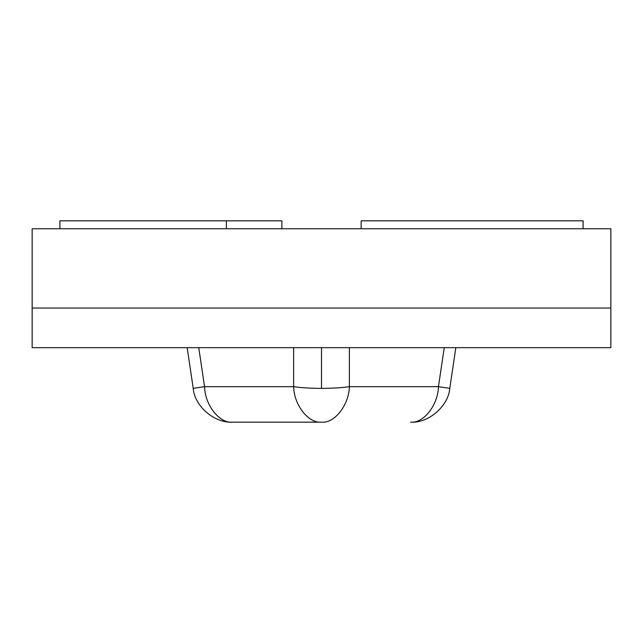 <?xml version="1.0" encoding="UTF-8"?>
<svg xmlns="http://www.w3.org/2000/svg" width="643" height="643" viewBox="0 0 643 643"><rect width="100%" height="100%" fill="white"/><g stroke="black" fill="none" stroke-linecap="round" stroke-linejoin="round"><path stroke-width="0.96" d="M610.85 308.021L32.15 308.021L610.85 308.021L610.85 228.747L32.15 228.747L610.85 228.747L610.85 347.662L32.15 347.662L32.15 228.747L32.15 347.662L610.85 347.662L610.85 308.021L32.15 308.021L610.85 308.021M281.859 220.822L226.368 220.822L226.368 228.747L226.368 220.822L59.895 220.822L59.895 228.747L59.895 220.822L281.859 220.822L281.859 228.747L281.859 220.822M361.141 228.747L361.141 220.822L361.141 228.747M583.105 220.822L361.141 220.822L583.105 220.822L583.105 228.747L583.105 220.822M293.626 386.684C301.414 387.785 310.706 388.34 321.5 388.372L321.5 347.662L321.5 388.372C310.706 388.34 301.414 387.785 293.626 386.684L293.626 347.662L293.626 386.684L204.554 386.684L293.626 386.684C294.012 405.074 308.527 423.56 321.5 422.178L232.428 422.178C219.456 423.56 204.94 405.074 204.554 386.684L198.751 347.662L204.554 386.684L193.221 388.372L187.169 347.662L193.221 388.372L204.554 386.684C204.94 405.074 219.456 423.56 232.428 422.178L321.5 422.178C308.527 423.56 294.012 405.074 293.626 386.684M449.779 388.372C448.38 406.191 428.407 423.415 410.572 422.178C428.407 423.415 448.38 406.191 449.779 388.372L438.446 386.684L444.249 347.662L438.446 386.684L449.779 388.372L455.831 347.662M349.374 347.662L349.374 386.684L438.446 386.684C438.06 405.074 423.544 423.56 410.572 422.178C423.544 423.56 438.06 405.074 438.446 386.684L349.374 386.684C348.988 405.074 334.473 423.56 321.5 422.178C334.473 423.56 348.988 405.074 349.374 386.684C341.586 387.785 332.294 388.34 321.5 388.372C332.294 388.34 341.586 387.785 349.374 386.684L349.374 347.662M193.221 388.372C194.379 405.235 213.331 423.102 232.428 422.178"/></g></svg>
